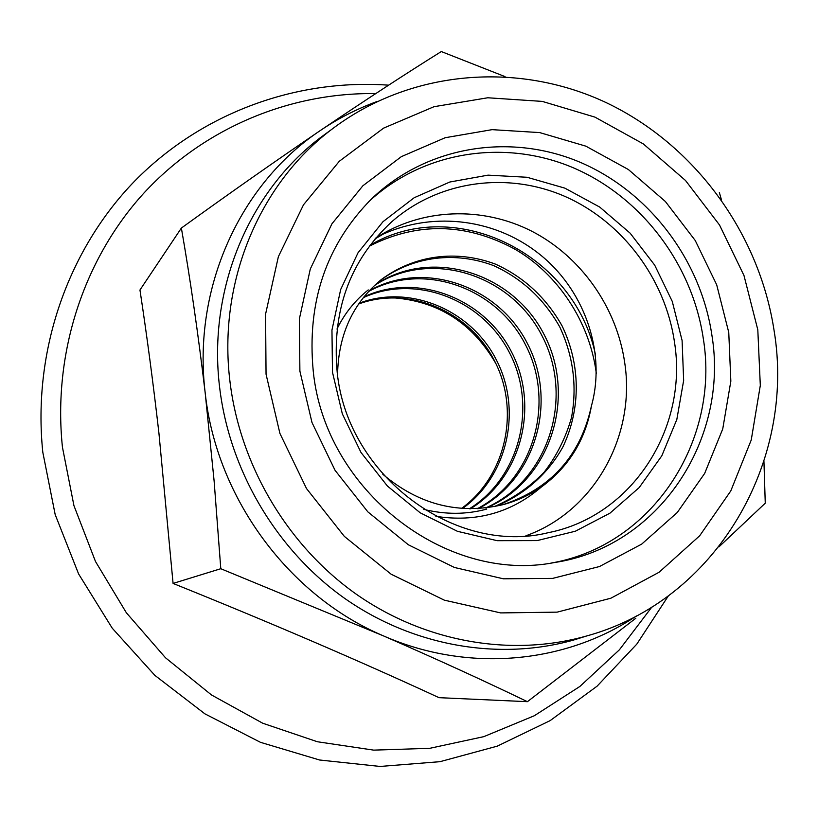 <?xml version="1.0" encoding="UTF-8"?>
<svg xmlns="http://www.w3.org/2000/svg" width="818" height="818" viewBox="0 0 818 818"><rect width="100%" height="100%" fill="white"/><g stroke="black" fill="none" stroke-linecap="round" stroke-linejoin="round"><path stroke-width="1.23" d="M435.882 516.322C476.076 522.569 511.209 512.825 541.281 487.068C568.725 466.996 585.443 439.931 591.445 405.881C606.7 350.871 583.357 287.834 537.825 252.854C492.191 217.363 429.245 211.33 378.56 236.279L375.789 238.048C421.822 208.017 482.344 206.034 531.72 231.187C581.036 256.566 616.772 307.292 624.717 362.742C635.985 435.697 594.349 511.465 525.872 535.79M596.342 373.652C589.952 322.282 557.764 273.386 513.949 248.652C465.381 222.803 417.18 221.975 369.337 246.167M370.022 245.257C455.329 194.418 574.85 254.47 595.524 354.971M391.832 297.711C437.599 300.738 472.283 322.701 495.882 363.601M368.734 201.698C423.387 150.901 504.87 138.763 573.111 167.7C641.353 196.862 692.304 264.142 703.296 338.55C720.137 440.503 652.529 545.851 550.903 563.091M711.875 335.053C729.237 439.348 658.971 546.956 554.543 562.528C446.117 583.858 324.95 490.33 313.243 371.116C306.74 302.323 326.116 244.991 371.352 199.101C426.045 146.228 508.98 132.741 578.674 161.657C648.398 190.788 700.648 259.245 711.875 335.053M728.756 332.405L730.842 381.188L722.744 428.939L704.666 473.428L677.284 512.487L641.701 544.113L599.482 566.537L552.6 578.398L503.397 578.807L454.44 567.477L408.386 544.798L367.824 511.843L335.063 470.33L311.995 422.528L299.889 371.116L299.357 318.979L310.298 268.999L331.924 223.825L362.875 185.778L401.341 156.647L445.176 137.721L492.088 129.653L539.737 132.598L585.872 146.166L628.367 169.52L665.361 201.484L695.239 240.502L716.691 284.797L728.756 332.405M586.639 635.975L573.377 640.116C499.123 660.934 413.56 646.476 345.104 598.684C276.913 550.596 229.561 471.035 219.623 387.343C207.66 289.603 248.672 192.24 320.175 137.813L331.402 129.612M505.064 76.626L441.301 51.554C405.442 73.927 365.186 100.205 320.523 130.389C275.277 161.166 228.887 193.723 181.371 228.058C190.195 278.621 198.14 333.58 205.195 392.937C192.312 287.813 240.287 183.672 320.523 130.389C338.325 118.354 357.21 108.712 377.18 101.463M220.788 568.715L383.54 635.923C288.836 595.872 216.473 498.06 205.195 392.937L214.122 481.045L220.788 568.715L173.079 583.428L158.937 433.233C153.211 383.253 146.882 335.513 139.96 290.001L181.371 228.058M636.496 615.913C565.545 663.654 468.285 673.112 383.54 635.923C436.475 659.011 484.43 680.934 527.416 701.68L439.031 697.672C358.959 660.668 270.308 622.59 173.079 583.428M527.416 701.68L635.821 618.234M718.889 546.925L765.259 503.172L763.94 461.516M721.445 199.776L719.339 192.496M383.11 234.122L375.053 238.928M461.495 508.448C506.015 476.26 520.32 410.554 494.614 361.045C469.583 311.116 408.663 285.431 358.621 304.01M469.368 508.806C519.829 477.507 537.395 406.505 509.716 353.202C482.753 299.47 415.677 273.549 363.304 297.67M477.405 508.663C534.123 478.796 555.361 402.241 525.575 344.951C496.587 287.21 422.926 261.279 368.54 291.535M485.606 507.978C548.898 480.176 574.308 397.773 542.252 336.259C511.117 274.234 430.37 248.59 374.368 285.615M494 506.71C513.203 498.438 529.931 486.914 544.185 472.129C556.526 456.178 565.616 438.059 571.465 417.773C577.232 386.454 573.346 356.219 559.819 327.067C544.052 299.102 522.027 278.631 493.745 265.656C455.329 251.167 413.98 256.095 380.851 279.961M502.6 504.788C550.862 488.867 580.483 455.902 591.445 405.881M462.467 508.52C507.722 476.413 522.405 410.063 496.465 360.094C471.188 309.695 409.521 283.969 359.174 303.212M470.36 508.816C521.587 477.661 539.594 405.984 511.649 352.2C484.44 297.977 416.577 272.036 363.928 296.893M478.418 508.602C535.943 478.959 557.671 401.699 527.61 343.887C498.356 285.625 423.847 259.715 369.235 290.779M486.649 507.855C550.78 480.36 576.751 397.2 544.399 335.135C512.988 272.558 431.311 246.975 375.145 284.899M368.243 289.92C355.022 300.431 344.593 313.468 336.965 329.051M423.796 509.358C445.432 514.696 466.403 514.614 486.72 509.093M495.064 506.506C524.471 494.9 548.193 473.581 562.958 446.812C581.138 408.366 580.524 364.235 562.078 325.891C546.168 297.68 523.929 277.077 495.36 264.091C456.597 249.623 414.89 254.879 381.709 279.275C353.018 302.67 338.294 334.572 337.548 375.002M382.814 474.266C419.153 504.962 459.45 515.043 503.683 504.491C517.15 500.82 529.675 495.013 541.281 487.068M391.485 222.005C438.489 180.471 507.293 171.289 564.849 196.381C622.396 221.668 665.249 278.856 674.451 341.934C688.388 427.834 632.539 516.209 548.101 532.722C455.933 555.657 347.435 476.485 337.21 372.425C331.638 310.952 349.726 260.819 391.485 222.005M332.486 372.262L331.955 330.073L340.666 289.521L358.039 252.762L383.018 221.668L414.184 197.731L449.818 182.015L488.08 175.144L527.048 177.271L564.86 188.14L599.758 207.097L630.146 233.181L654.686 265.124L672.273 301.443L682.089 340.482L683.654 380.452L676.823 419.511L661.803 455.82L639.195 487.579L609.942 513.183L575.381 531.209L537.14 540.596L497.139 540.688L457.446 531.311L420.196 512.804L387.425 486.056L360.983 452.456L342.323 413.826L332.486 372.262M266.044 374.174L265.584 314.112L278.386 256.627L303.498 204.797L339.296 161.279L383.632 128.109L434.01 106.698L487.784 97.771L542.283 101.401L594.931 117.117L643.367 143.937L685.494 180.471L719.523 225.001L743.981 275.513L757.805 329.787L760.311 385.442L751.241 439.992L730.791 490.923L699.687 535.77L659.134 572.222L610.872 598.214L557.15 612.14L500.626 612.907L444.256 600.136L391.147 574.216L344.317 536.363L306.505 488.55L279.92 433.438L266.044 374.174M330.891 130.001C409.573 69.591 517.876 61.033 606.21 102.639C694.543 144.622 759.094 232.844 774.033 330.216C796.088 461.536 716.353 600.852 586.025 636.148C511.383 657.079 425.288 642.457 356.372 594.267C287.711 545.759 239.991 465.554 229.93 381.239C217.803 282.742 258.999 184.715 330.891 130.001L320.175 137.813M651.813 607.109L619.39 649.809L579.921 686.425L534.338 715.73L483.806 736.65L429.716 748.317L373.673 750.126L317.394 741.752L262.721 723.224L211.494 694.963L165.492 657.764L126.361 612.774L95.491 561.496L73.947 505.667L62.444 447.221C52.597 352.895 84.06 258.57 144.06 192.905C204.52 127.526 290.349 92.342 375.718 93.589M388.632 85.174C296.719 78.61 202.015 112.587 134.735 181.034C67.914 249.766 32.342 351.086 42.802 452.231L55.184 514.594L78.61 573.96L112.25 628.204L154.878 675.382L204.909 713.848L260.492 742.335L319.593 760.004L380.125 766.446L440.002 761.681L497.262 746.149L550.136 720.627L597.068 686.19L636.793 644.144L668.326 595.933M586.025 636.148L573.377 640.116M381.709 279.275L379.992 280.646"/></g></svg>
